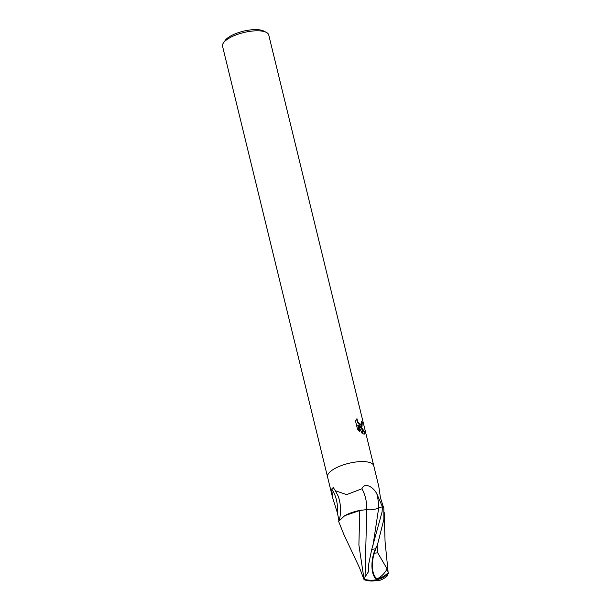 <?xml version="1.0" encoding="UTF-8"?>
<svg xmlns="http://www.w3.org/2000/svg" width="611" height="611" viewBox="0 0 611 611"><rect width="100%" height="100%" fill="white"/><g stroke="black" fill="none" stroke-linecap="round" stroke-linejoin="round"><path stroke-width="0.92" d="M373.764 465.803A23.776 8.287 166.3 0 0 373.756 465.758A23.776 8.287 166.3 0 0 370.067 462.619A23.776 8.287 166.3 0 0 343.115 464.963A23.776 8.287 166.3 0 0 327.565 477.023A23.776 8.287 166.3 0 0 327.572 477.061M338.891 520.694L337.539 513.339L332.605 497.682L331.712 489.037L333.262 487.479L335.332 490.748L346.681 494.605L361.888 488.785C364.622 482.125 373.206 486.662 376.857 493.902L382.402 506.733A23.776 8.287 166.3 0 1 383.624 507.749A3.215 1.123 -13.7 0 1 383.624 507.749L380.439 497.782L378.789 486.425L373.756 465.758A23.776 8.287 166.3 0 0 370.067 462.619A23.776 8.287 166.3 0 0 343.115 464.963A23.776 8.287 166.3 0 0 327.565 477.023L222.549 46.245A23.776 8.287 166.3 0 1 223.481 42.846A23.776 8.287 166.3 0 1 242.384 32.895A23.776 8.287 166.3 0 1 265.052 31.841A23.776 8.287 166.3 0 1 266.358 32.391A23.776 8.287 166.3 0 1 268.741 34.98L373.756 465.758M266.358 32.391L263.761 31.046A21.393 7.454 166.3 0 0 262.585 30.55A21.393 7.454 166.3 0 0 242.185 31.497A21.393 7.454 166.3 0 0 225.169 40.456L223.481 42.846M359.413 425.714L361.445 427.486L363.003 433.879L362.17 433.489L358.229 424.981L359.917 431.901L357.557 429.418L355.472 420.887L356.954 418.68L357.572 421.537L359.36 423.683L360.65 424.248L361.208 426.531L358.924 425.936L361.674 428.441M360.65 424.248A3.796 1.688 65.7 0 0 360.765 424.24L361.521 422.949L361.315 421.468A23.776 8.287 -13.7 0 1 362.277 422.102L362.002 426.463L361.33 426.547A6.247 2.78 -114.3 0 1 361.208 426.531M361.445 427.486L365.187 432.443L364.568 434.031L363.133 433.925A8.6 3.826 -114.3 0 1 363.003 433.879M364.293 434.108L364.675 432.672L361.834 428.617M364.675 432.672L365.187 432.443M361.735 426.539L361.781 422.323L362.277 422.102M361.33 426.547L360.765 424.24M360.673 424.332L359.795 424.401L357.909 422.98L356.434 419.169M359.215 431.267L357.733 425.203L358.229 424.981M363.133 433.925L361.597 427.639M362.079 510.032A20.4 7.111 166.3 0 0 344.719 515.692L359.78 510.536L366.776 509.528A25.868 14.817 86.5 0 0 361.888 488.785M337.539 513.339A25.784 14.763 86.5 0 0 331.712 489.037M339.235 520.137L339.517 519.052A24.547 14.061 86.5 0 0 338.089 495.933L335.332 490.748M359.78 510.536L358.894 544.997L364.057 579.259A23.019 18.788 -4.7 0 0 377.048 579.625A20.591 9.631 -79.7 0 1 375.475 548.8L376.773 546.051A23.776 8.287 -13.7 0 1 377.155 546.013L383.891 519.335L383.823 508.008A23.768 8.287 166.3 0 0 382.379 506.718L382.089 511.926L371.717 549.495L368.532 564.9L368.479 571.697L365.034 577.036L366.776 509.528C370.045 510.2 374.008 509.727 378.667 508.108L382.921 506.519M343.871 534.495L338.601 521.359L344.719 515.692M387.122 568.894L377.674 552.779A22.599 7.874 166.3 0 0 374.26 553.314A19.659 9.196 100.3 0 0 377.216 578.816A19.659 9.196 100.3 0 0 377.247 578.831A22.172 21.965 28 0 0 388.245 572.622L387.122 568.894A22.951 18.399 106.2 0 1 377.216 578.816M365.034 577.036L364.271 579.816M388.245 572.622L388.451 573.492A23.019 22.806 -152 0 1 377.048 579.625L377.247 578.831M376.773 546.051L374.26 553.314M377.674 552.779L377.155 546.013M363.988 578.976L364.278 579.763A22.951 22.951 0 0 0 365.386 580.114A22.951 18.399 -73.8 0 0 373.917 580.099M377.048 579.625A20.591 2.452 40.7 0 0 379.53 580.45A23.776 23.776 0 0 0 385.908 577.09L387.481 575.753L388.245 572.95M378.698 508.1A35.721 20.453 86.5 0 0 376.857 493.902M375.475 548.8A23.776 8.287 166.3 0 0 371.717 549.495M372.947 545.73L378.675 508.108M332.605 497.682L327.565 477.023M365.386 580.114A22.951 22.951 0 0 0 378.102 580.144M388.046 571.445L385.067 541.621L384.189 512.453M363.996 579.48L359.543 567.848L343.688 534.113M388.115 572.087L388.237 572.599"/></g></svg>
